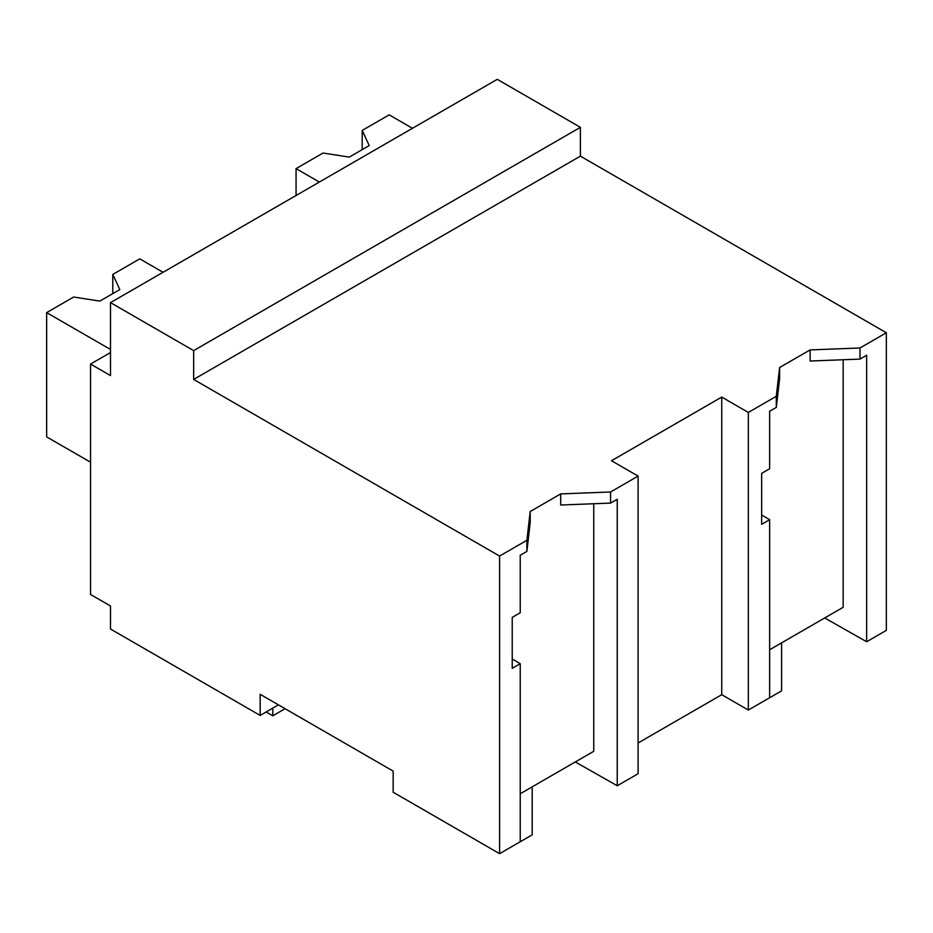 <?xml version="1.0" encoding="UTF-8"?>
<svg xmlns="http://www.w3.org/2000/svg" width="933" height="933" viewBox="0 0 933 933"><rect width="100%" height="100%" fill="white"/><g stroke="black" fill="none" stroke-linecap="round" stroke-linejoin="round"><path stroke-width="1.4" d="M110.502 352.546L90.548 364.068L110.502 375.591L110.502 302.63L497.266 79.328L580.396 127.331L580.396 156.138L886.35 332.766L859.993 347.986L859.993 359.1L810.112 361.013L810.112 349.91L779.626 367.509L776.291 396.315L748.336 412.456L748.336 710.048L769.643 697.756L769.643 519.693L761.643 524.323L761.643 473.381L769.643 468.763L769.643 411.255L776.291 407.418L776.291 396.315M886.35 332.766L886.35 630.37L866.652 641.752L866.652 355.251L859.993 359.1M859.993 347.986L810.112 349.91M866.652 641.752L824.714 617.961M769.643 649.753L843.164 607.301L843.164 359.741M580.396 156.138L193.644 379.428L499.587 556.068L526.877 540.312L530.201 511.506L560.698 493.907L610.579 491.983L638.102 476.098L611.488 460.739L721.734 397.085L748.336 412.456M779.626 367.509L779.626 378.623L776.291 407.418M593.75 503.738L593.75 751.298L520.229 793.75M499.587 556.068L499.587 853.672L393.166 792.234L393.166 771.113L260.155 694.304L260.155 715.424L110.502 629.029L110.502 605.984L90.548 594.473L90.548 364.068M580.396 127.331L193.644 350.621L110.502 302.63M193.644 379.428L193.644 350.621M278.442 704.87L260.155 715.424M721.734 397.085L721.734 694.688L748.336 710.048M638.102 742.983L721.734 694.688M769.643 519.693L761.643 514.993M638.102 476.098L638.102 773.702L617.238 785.749L575.299 761.958M526.877 540.312L526.877 551.415L520.229 555.263L520.229 612.759L512.229 617.378L512.229 668.32L520.229 663.701L520.229 841.753L499.587 853.672M520.229 663.701L512.229 658.99M560.698 493.907L560.698 505.01L610.579 503.097L610.579 491.983M530.201 511.506L530.201 522.62L526.877 551.415M617.238 785.749L617.238 499.248L610.579 503.097M754.995 706.211L781.597 690.852L781.597 642.849M505.569 850.208L532.183 834.848L532.183 786.857M285.09 708.707L272.786 715.809L266.138 711.972M272.786 715.809L272.786 708.135M319.343 182.052L296.064 168.616L323.051 153.035L349.28 157.094L369.223 145.571L362.202 130.433L389.178 114.852L412.456 128.287M362.202 130.433L362.202 149.63M296.064 168.616L296.064 195.487M110.502 349.478L46.65 312.613L73.625 297.032L99.854 301.091L119.809 289.568L112.788 274.43L139.763 258.849L163.042 272.296M112.788 274.43L112.788 293.627M46.65 312.613L46.65 436.877L90.548 462.22"/></g></svg>
